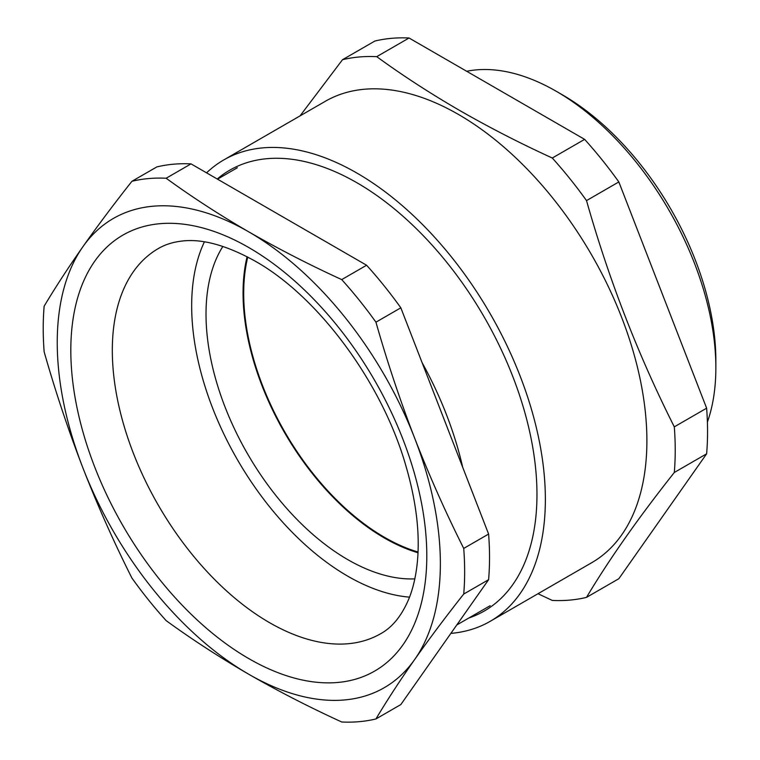<?xml version="1.0" encoding="UTF-8"?>
<svg xmlns="http://www.w3.org/2000/svg" width="760" height="760" viewBox="0 0 760 760"><rect width="100%" height="100%" fill="white"/><g stroke="black" fill="none" stroke-linecap="round" stroke-linejoin="round"><path stroke-width="1.14" d="M562.609 94.953L556.225 91.266L562.609 94.953A216.733 125.124 60 0 1 715.853 360.392L715.853 367.764A225.758 130.34 -120 0 0 556.225 91.266A225.758 130.34 -120 0 0 556.216 91.266A225.758 130.34 -120 0 0 466.706 71.288M707.399 422.085A225.758 130.34 -120 0 0 715.853 367.764M450.86 633.394A266.399 153.805 -120 0 0 490.19 621.328L591.717 562.704A266.399 153.805 -120 0 0 632.558 349.239A266.399 153.805 -120 0 0 458.517 114.484A266.399 153.805 -120 0 0 325.327 101.298L223.801 159.913A266.399 153.805 -120 0 0 206.568 172.843M490.19 621.328A266.399 153.805 -120 0 0 531.021 407.854A266.399 153.805 -120 0 0 356.991 173.109A266.399 153.805 -120 0 0 223.801 159.913M217.227 178.999A254.524 146.946 60 0 1 356.991 182.799A254.524 146.946 60 0 1 357 182.799A254.524 146.946 60 0 1 536.968 494.522A254.524 146.946 60 0 1 468.863 617.994M300.038 115.89L342.503 59.717A298.005 172.055 60 0 1 376.722 56.658C402.658 75.515 430.207 93.394 459.382 110.304C488.784 127.205 519.755 143.108 552.292 158.023A298.005 172.055 60 0 1 586.52 200.602C608.978 279.937 638.248 355.357 674.3 426.854A298.005 172.055 60 0 1 674.3 472.483C638.248 518.035 608.978 559.664 586.52 597.369A298.005 172.055 60 0 1 552.292 600.428L537.985 593.731M586.52 597.369L618.839 578.711L706.629 453.815A298.005 172.055 -120 0 0 706.629 408.187L618.839 181.934A298.005 172.055 -120 0 0 584.62 139.365L409.051 38A298.005 172.055 -120 0 0 374.832 41.059L342.503 59.717M376.722 56.658L409.051 38M552.292 158.023L584.62 139.365M586.52 200.602L618.839 181.934M674.3 426.854L706.629 408.187M674.3 472.483L706.629 453.815M418.038 552.007A199.12 114.96 60 0 1 369.635 527.829A199.12 114.96 60 0 1 247.751 257.06M222.88 246.411A200.478 115.748 -120 0 0 308.465 530.518A200.478 115.748 -120 0 0 414.827 578.873M247.085 256.709A200.023 115.482 -120 0 0 345.277 509.01A200.023 115.482 -120 0 0 418.009 552.758M204.402 241.851A220.77 127.461 -120 0 0 304.494 544.131A220.77 127.461 -120 0 0 409.535 597.142M462.688 467.248A252.852 145.986 -120 0 0 422.066 362.567M44.146 306.185A298.005 172.055 -120 0 0 44.146 351.813C55.423 391.457 68.343 430.151 82.906 467.903A270.911 156.408 -120 0 0 248.805 674.281A270.911 156.408 -120 0 0 414.703 659.461A270.911 156.408 -120 0 0 414.703 438.263A270.911 156.408 -120 0 0 248.805 231.885A270.911 156.408 -120 0 0 82.906 246.705A270.911 156.408 -120 0 0 82.906 467.903C97.603 505.571 113.943 542.288 131.927 578.065A298.005 172.055 -120 0 0 166.155 620.635C192.081 639.483 219.64 657.371 248.805 674.281C278.207 691.182 309.187 707.085 341.724 722A298.005 172.055 -120 0 0 375.943 718.941L400.824 704.577L488.604 579.69A298.005 172.055 -120 0 0 488.604 534.061L400.824 307.809A298.005 172.055 -120 0 0 366.595 265.24L191.026 163.875A298.005 172.055 -120 0 0 156.807 166.934L131.927 181.288C113.943 204.05 97.603 225.853 82.906 246.705C68.343 267.482 55.423 287.308 44.146 306.185M375.943 718.941C387.22 700.064 400.14 680.238 414.703 659.461C429.4 638.609 445.74 616.806 463.724 594.054A298.005 172.055 -120 0 0 463.724 548.425C445.74 512.658 429.4 475.931 414.703 438.263C400.14 400.52 387.22 361.817 375.943 322.173A298.005 172.055 -120 0 0 341.724 279.604C309.187 264.689 278.207 248.776 248.805 231.885C219.64 214.966 192.081 197.087 166.155 178.239A298.005 172.055 -120 0 0 131.927 181.288M166.155 178.239L191.026 163.875M375.943 322.173L400.824 307.809M341.724 279.604L366.595 265.24M463.724 594.054L488.604 579.69M463.724 548.425L488.604 534.061M248.805 247.551A251.722 145.331 60 0 1 426.797 555.845A251.722 145.331 60 0 1 248.805 658.616A251.722 145.331 60 0 1 70.813 350.322A251.722 145.331 60 0 1 248.805 247.551M269.553 622.668A222.376 128.393 -120 0 0 380.741 633.678C392.369 627.294 401.736 615.714 408.823 598.937C413.012 588.686 415.824 576.64 417.278 562.808C420.185 533.9 416.299 501.277 405.631 464.958C381.672 381.662 317.423 295.83 254.885 260.984C225.995 245.005 201.4 238.402 181.108 241.167C172.501 242.231 164.93 244.682 158.375 248.52A222.376 128.393 -120 0 0 124.279 426.712A222.376 128.393 -120 0 0 269.553 622.668M490.162 605.701L456.769 624.976M237.32 167.751L217.531 179.17"/></g></svg>
